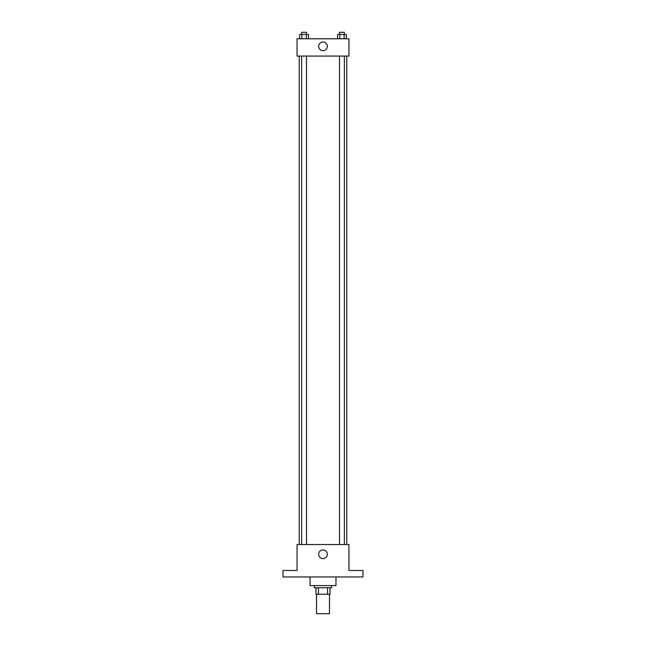 <?xml version="1.0" encoding="UTF-8"?>
<svg xmlns="http://www.w3.org/2000/svg" width="646" height="646" viewBox="0 0 646 646"><rect width="100%" height="100%" fill="white"/><g stroke="black" fill="none" stroke-linecap="round" stroke-linejoin="round"><path stroke-width="0.97" d="M316.516 594.247L316.516 613.7L329.484 613.7L329.484 594.247M327.546 587.763L327.546 594.247L315.975 594.247L315.975 587.763M327.546 594.247L330.025 594.247L330.025 587.763L330.025 594.247M331.648 585.599L331.648 587.763L314.352 587.763L314.352 585.599M318.454 587.763L318.454 594.247M310.032 576.959L310.032 585.599L335.968 585.599L335.968 576.959M362.987 576.959L283.013 576.959L283.013 570.475L297.063 570.475L297.063 544.538L348.937 544.538L348.937 570.475L362.987 570.475L362.987 576.959M327.32 554.26A4.32 4.32 0 0 1 320.836 558.007A4.32 4.32 0 0 1 320.836 550.521A4.32 4.32 0 0 1 327.32 554.26M346.773 56.073L346.773 544.538M339.505 544.538L339.505 56.073M306.495 56.073L306.495 544.538M348.937 56.073L297.063 56.073L297.063 38.784L348.937 38.784L348.937 56.073M327.32 46.35A4.32 4.32 0 0 1 320.836 50.089A4.32 4.32 0 0 1 320.836 42.604A4.32 4.32 0 0 1 327.32 46.35M346.304 38.784L346.304 34.464L337.567 34.464L337.567 38.784M344.116 34.464L344.116 38.784M339.748 34.464L339.748 38.784M339.505 34.464L339.505 32.3L344.366 32.3L344.366 34.464M308.433 38.784L308.433 34.464L299.696 34.464L299.696 38.784M306.252 34.464L306.252 38.784M301.884 34.464L301.884 38.784M301.634 34.464L301.634 32.3L306.495 32.3L306.495 34.464M299.227 56.073L299.227 544.538M344.366 544.538L344.366 56.073M301.634 56.073L301.634 544.538"/></g></svg>
